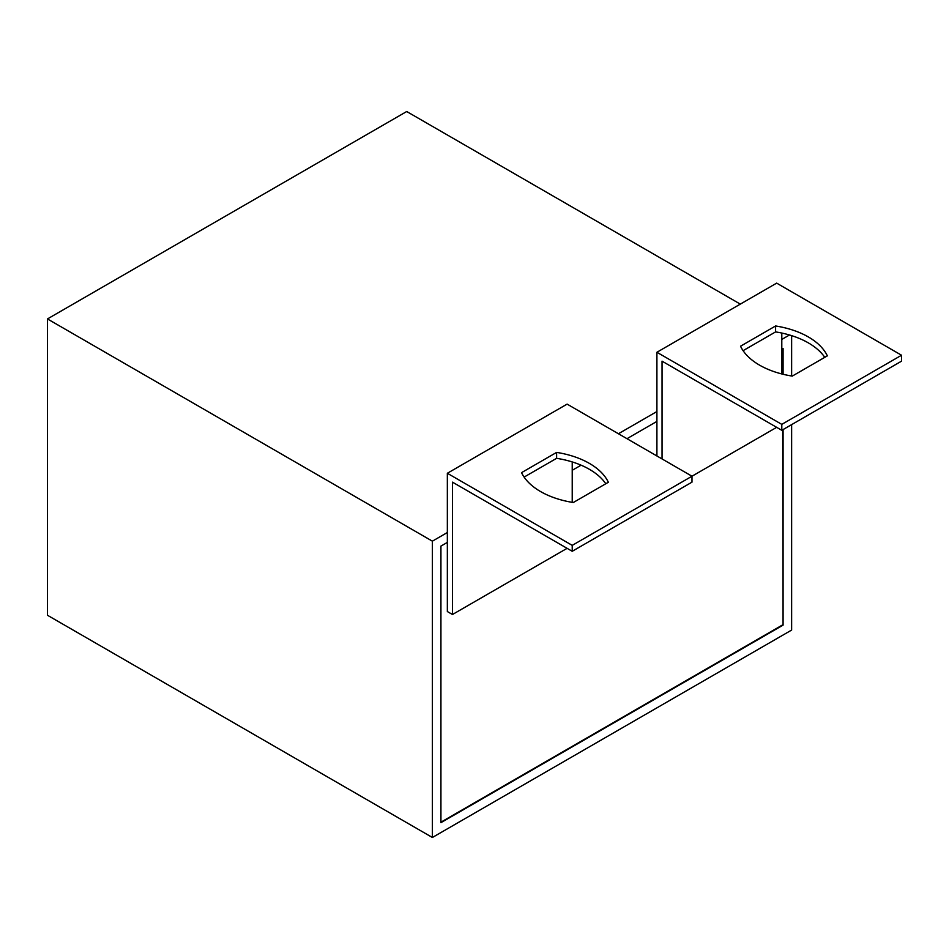 <?xml version="1.0" encoding="UTF-8"?>
<svg xmlns="http://www.w3.org/2000/svg" width="949" height="949" viewBox="0 0 949 949"><rect width="100%" height="100%" fill="white"/><g stroke="black" fill="none" stroke-linecap="round" stroke-linejoin="round"><path stroke-width="1.42" d="M573.291 502.519A73.797 42.598 180 0 1 540.55 491.546A73.797 42.598 180 0 1 521.547 472.649L556.612 452.4A73.797 42.598 180 0 1 608.368 482.27L573.291 502.519M759.532 365.128A73.797 42.598 0 0 0 792.273 376.101L827.35 355.851A73.797 42.598 0 0 0 775.594 325.97L740.528 346.219A73.797 42.598 0 0 0 759.532 365.128M572.223 470.301L581.096 465.188M626.969 438.699L656.91 421.403L656.91 352.269L776.662 283.134L901.55 355.234L781.798 424.369L656.91 352.269M618.416 433.752L656.91 411.534M781.798 349.303L783.079 348.568L783.079 374.262M783.079 429.553L783.079 625.13L440.929 822.664L440.929 546.102L447.347 542.401L447.347 473.266L567.099 404.12L691.987 476.22L691.987 482.151L572.223 551.286L452.471 482.151L452.471 614.501L567.099 548.332M740.315 304.119L406.706 111.519L47.45 318.935L432.376 541.167L447.347 532.519M432.376 541.167L432.376 837.481L791.632 630.065L791.632 424.618M791.632 335.638L791.632 375.994M781.798 339.434L789.497 334.985M572.223 551.286L572.223 545.367L447.347 473.266M572.223 545.367L776.662 427.335M605.806 483.753A73.797 42.598 0 0 0 556.612 458.32L524.109 477.086M572.223 502.353L572.223 461.926M47.45 318.935L47.45 615.249L432.376 837.481M781.798 424.369L781.798 430.3L901.55 361.154L901.55 355.234M781.798 373.942L781.798 333.052M656.91 455.983L656.91 421.403M662.046 458.936L662.046 361.154L781.798 430.3M824.776 357.334A73.797 42.598 0 0 0 775.594 331.901L743.091 350.667M775.594 331.901L775.594 325.97M452.471 614.501L447.347 611.547L447.347 542.401M556.612 458.32L556.612 452.4M782.652 348.817L782.652 374.155M782.652 429.802L783.079 625.13M440.929 822.178L782.652 624.881"/></g></svg>
